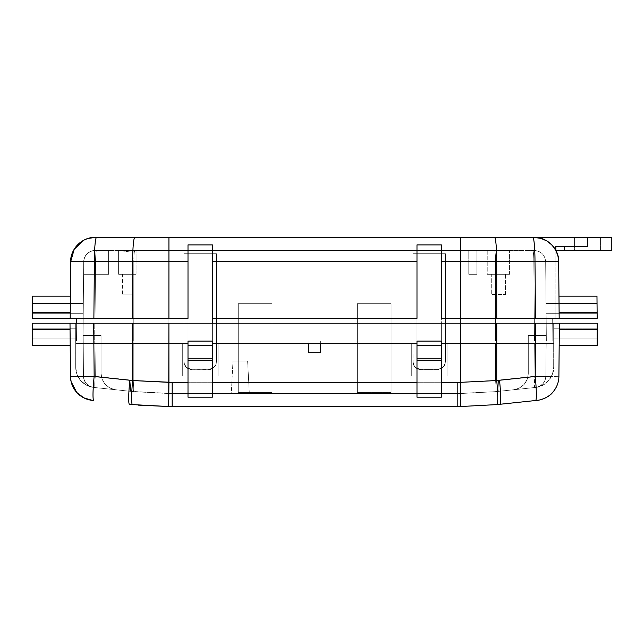 <?xml version="1.0" encoding="UTF-8"?>
<svg xmlns="http://www.w3.org/2000/svg" width="644" height="644" viewBox="0 0 644 644"><rect width="100%" height="100%" fill="white"/><g stroke="black" fill="none" stroke-linecap="round" stroke-linejoin="round"><path stroke-width="0.48" stroke-dasharray="3.22 2.42" d="M249.325 393.532L247.618 361.018L232.991 361.018L231.285 393.532L249.325 393.532L231.285 393.532L232.991 361.018L247.618 361.018L232.991 361.018L247.618 361.018L249.325 393.532L231.285 393.532L249.325 393.532M272.01 303.71L272.01 392.47L238.272 392.47L238.272 303.71L272.01 303.71L238.272 303.71L238.272 392.47L272.01 392.47L272.01 303.71L238.272 303.71L272.01 303.71L272.01 392.47L272.01 303.71L238.272 303.71L238.272 392.47L238.272 303.71L272.01 303.71L272.01 392.47L238.272 392.47L238.272 382.254L172.173 382.254L172.173 393.532L168.825 393.524L168.921 382.238L172.173 382.254L168.921 382.238L168.825 393.524L457.192 393.532L457.192 382.254L460.444 382.238L460.541 393.524L457.192 393.532L460.541 393.524L460.444 382.238L457.192 382.254L457.192 393.532L172.173 393.532L172.173 382.254L172.173 393.532L457.192 393.532L457.192 382.254L391.093 382.254L391.093 392.47L357.364 392.47L357.364 303.71L391.093 303.71L391.093 392.47L391.093 303.71L357.364 303.71L357.364 392.47L391.093 392.47L357.364 392.47L357.364 303.71L391.093 303.71L357.364 303.71L357.364 392.47L357.364 382.254L272.01 382.254L272.01 392.47L272.01 303.71L238.272 303.71L238.272 392.47L272.01 392.47L272.01 382.254L357.364 382.254L357.364 392.47L357.364 303.71L357.364 392.47L391.093 392.47L391.093 303.71L391.093 392.47L391.093 303.71L357.364 303.71L391.093 303.71L391.093 392.47L391.093 382.254L457.192 382.254L457.192 393.532L495.663 391.649C496.186 390.892 496.154 387.149 495.566 380.427L498.367 380.137A11.383 0.998 84 0 1 498.545 391.359L495.663 391.649L498.545 391.359A11.383 0.998 84 0 0 498.367 380.137L495.566 380.427C496.154 387.149 496.186 390.892 495.663 391.649L460.541 393.524L172.173 393.532L130.821 391.359A11.383 0.998 -84 0 1 131.006 380.137L133.799 380.427C133.211 387.149 133.179 390.892 133.702 391.649C133.179 390.892 133.211 387.149 133.799 380.427L131.006 380.137A11.383 0.998 -84 0 0 130.821 391.359L172.173 393.532L172.173 382.254L238.272 382.254L238.272 392.47L238.272 303.71L238.272 343.542L272.01 343.542L272.01 303.71L272.01 343.542L308.589 343.542L308.589 352.735L320.784 352.735L320.784 343.542L391.093 343.542L391.093 303.71L357.364 303.71L357.364 382.254L272.01 382.254L272.01 343.542L238.272 343.542L238.272 382.254L168.921 382.238L168.825 393.524L133.702 391.649C133.179 390.892 133.211 387.149 133.799 380.427L168.921 382.238L133.799 380.427C133.211 387.149 133.179 390.892 133.702 391.649L168.825 393.524L168.913 343.542L182.308 343.542L182.308 376.056L218.075 376.056L218.075 343.542L238.272 343.542L238.272 303.71L272.01 303.71M528.297 335.411L546.184 335.411L528.297 335.411L528.297 373.584C527.5 382.625 522.654 388.018 513.751 389.749C522.662 388.002 527.516 382.617 528.297 373.584L528.297 335.411L546.184 335.411L528.297 335.411L528.297 373.584C527.5 382.625 522.654 388.018 513.751 389.749C522.662 388.002 527.516 382.617 528.297 373.584L527.291 379.211L524.127 384.46L519.241 388.155L513.751 389.749L535.711 387.43L539.543 386.32L542.94 383.76L545.17 380.121L545.895 376.209L546.184 335.411L528.297 335.411L546.184 335.411L545.895 376.209L545.17 380.121L542.94 383.76L539.543 386.32L535.711 387.43L513.751 389.749L519.241 388.155L524.127 384.46L527.291 379.211L528.297 373.584L528.297 335.411L528.297 373.584L527.291 379.211L524.127 384.46L519.241 388.155L513.751 389.749L535.711 387.43C541.926 386.247 545.315 382.504 545.895 376.209C545.283 382.472 541.894 386.215 535.711 387.43L539.543 386.32L542.94 383.76L545.17 380.121L545.895 376.209L546.184 335.411L528.297 335.411L546.184 335.411L545.895 376.209C545.283 382.472 541.894 386.215 535.711 387.43L534.23 387.583C534.786 386.827 534.745 383.091 534.126 376.362L545.895 376.209L534.053 376.37L498.367 380.137A11.383 0.998 84 0 1 498.545 391.359L534.23 387.583C534.786 386.827 534.745 383.091 534.126 376.362L545.895 376.209C545.315 382.504 541.926 386.239 535.711 387.43C541.894 386.215 545.283 382.472 545.895 376.209L545.17 380.121L542.94 383.76L539.543 386.32L535.711 387.43C541.894 386.215 545.283 382.472 545.895 376.209C545.396 382.206 542.224 385.917 536.38 387.342L535.711 387.422L536.38 387.342C542.224 385.917 545.396 382.206 545.895 376.209L546.184 343.542L545.895 376.209C545.315 382.504 541.926 386.239 535.711 387.43L513.751 389.749L519.241 388.155L524.127 384.46L527.291 379.211L528.297 373.584L528.297 335.411M101.068 335.411L101.068 373.584L101.068 335.411L83.189 335.411L101.068 335.411L83.189 335.411L101.068 335.411L101.068 373.584C101.865 382.625 106.719 388.018 115.614 389.749C106.703 388.002 101.857 382.617 101.068 373.584L101.068 335.411L101.068 373.584C101.865 382.625 106.719 388.018 115.614 389.749C106.703 388.002 101.857 382.617 101.068 373.584L102.074 379.211L105.238 384.46L110.124 388.155L115.614 389.749L93.654 387.43L89.83 386.32L86.425 383.76L84.203 380.121L83.47 376.209L83.189 335.411L101.068 335.411L83.189 335.411L83.47 376.209L95.312 376.362C94.668 383.083 94.612 386.819 95.135 387.583L130.821 391.359A11.383 0.998 -84 0 1 131.006 380.137L95.312 376.362C94.668 383.083 94.612 386.819 95.135 387.583L93.654 387.43C87.463 386.223 84.074 382.488 83.47 376.209L84.203 380.121L86.425 383.76L89.83 386.32L93.654 387.43L115.614 389.749L110.124 388.155L105.238 384.46L102.074 379.211L101.068 373.584L101.068 335.411L83.189 335.411L83.47 376.209C84.05 382.504 87.447 386.239 93.654 387.43C87.463 386.223 84.074 382.488 83.47 376.209L84.203 380.121L86.425 383.76L89.83 386.32L93.654 387.43L115.614 389.749L110.124 388.155L105.238 384.46L102.074 379.211L101.068 373.584L101.068 335.411L101.068 373.584L102.074 379.211L105.238 384.46L110.124 388.155L115.614 389.749L93.654 387.43L89.83 386.32L86.425 383.76L84.203 380.121L83.47 376.209L83.189 335.411L101.068 335.411M460.541 393.524L460.444 382.238L495.566 380.427C496.154 387.149 496.186 390.892 495.663 391.649L460.541 393.524L495.663 391.649C496.186 390.892 496.154 387.149 495.566 380.427L460.444 382.238L460.541 393.524M498.367 380.137L534.053 376.37C534.689 383.083 534.753 386.819 534.23 387.583L498.545 391.359A11.383 0.998 84 0 0 498.367 380.137L495.566 380.427L495.582 343.542L534.335 343.542L534.053 376.37C534.689 383.083 534.753 386.819 534.23 387.583L535.711 387.43C541.926 386.247 545.315 382.504 545.895 376.209L546.184 335.411L545.895 376.209L546.184 343.542L534.335 343.542L534.053 376.37L498.367 380.137L534.053 376.37L534.335 343.542L460.46 343.542L460.444 382.238L391.093 382.254L391.093 343.542L411.291 343.542L411.291 376.056L447.057 376.056L447.057 343.542L460.46 343.542L460.444 382.238L495.566 380.427L495.582 343.542L495.566 380.427L460.444 382.238L460.46 343.542L495.582 343.542L495.566 380.427L498.367 380.137M83.47 376.209C84.082 382.472 87.479 386.215 93.654 387.43C87.447 386.247 84.05 382.504 83.47 376.209C84.082 382.472 87.479 386.215 93.654 387.43L95.135 387.583C94.588 386.827 94.62 383.091 95.248 376.362L83.47 376.209C83.97 382.206 87.141 385.917 92.994 387.342L93.654 387.422L92.994 387.342A11.383 11.383 0 0 1 83.47 376.209L83.189 343.542L83.47 376.209C84.05 382.504 87.447 386.239 93.654 387.43C87.447 386.247 84.05 382.504 83.47 376.209L95.312 376.362L131.006 380.137A11.383 0.998 -84 0 0 130.821 391.359L95.135 387.583C94.588 386.827 94.62 383.091 95.248 376.362L83.47 376.209L83.189 335.411L83.47 376.209L83.189 335.411L83.47 376.209L84.147 379.984L86.199 383.51L89.371 386.086L92.994 387.342L86.191 385.032L80.613 380.499L76.958 374.309L76.008 370.831L75.694 343.542L86.594 343.542L83.189 343.542L83.47 376.209L83.189 343.542L75.694 343.542L75.694 367.241A20.326 20.326 0 0 0 92.994 387.342L130.821 391.359L92.994 387.342A20.326 20.326 0 0 1 75.694 367.241L76.958 374.309L80.613 380.499L86.191 385.032L92.994 387.342L89.258 386.022L86.199 383.51L84.195 380.097L83.47 376.209C83.503 379.71 85 382.697 87.954 385.16C91.094 387.551 95.119 387.559 93.654 387.43M320.784 352.735L320.784 343.542L320.784 352.735L308.589 352.735L320.784 352.735L308.589 352.735L308.589 343.542L308.589 352.735L308.589 343.542L272.01 343.542L272.01 382.254L357.364 382.254L357.364 343.542L218.075 343.542L218.075 376.056L182.308 376.056L182.308 343.542L133.791 343.542L133.799 380.427L168.921 382.238L168.913 343.542L168.921 382.238L133.799 380.427L95.312 376.362L95.03 343.542L133.791 343.542L133.799 380.427L133.791 343.542L86.594 343.542L95.03 343.542L95.32 376.37L95.03 343.542L95.32 376.37L133.799 380.427L133.791 343.542L168.913 343.542L168.921 382.238L238.272 382.254L238.272 343.542L218.075 343.542L218.075 376.056L218.075 343.542L212.391 343.542L357.364 343.542L357.364 303.71L391.093 303.71L391.093 343.542L320.784 343.542L416.982 343.542L391.093 343.542L391.093 382.254L460.444 382.238L460.46 343.542L447.057 343.542L447.057 376.056L411.291 376.056L411.291 343.542L357.364 343.542L411.291 343.542L411.291 376.056L447.057 376.056L447.057 343.542L447.057 376.056L411.291 376.056L411.291 343.542L411.291 376.056L411.291 343.542L416.982 343.542L212.391 343.542L218.075 343.542L218.075 376.056L182.308 376.056L218.075 376.056L182.308 376.056L182.308 343.542L182.308 376.056L182.308 343.542L75.694 343.542L188 343.542L75.694 343.542L182.308 343.542L182.308 376.056L218.075 376.056L218.075 343.542L218.075 376.056L182.308 376.056L182.308 343.542L188 343.542L188 360.181L212.391 360.181L212.391 341.103L188 341.103L188 343.542L168.905 343.542L168.905 323.216L133.123 323.216L133.123 343.542L168.905 343.542L168.905 323.216L460.468 323.216L460.468 343.542L447.057 343.542L447.057 376.056L411.291 376.056L447.057 376.056L447.057 343.542L441.365 343.542L553.679 343.542L546.184 343.542L545.895 376.209L534.053 376.37L534.335 343.542L546.184 343.542L545.895 376.209L546.184 335.411L545.895 376.209L545.218 379.984L543.166 383.51L540.002 386.086L536.38 387.342L542.973 385.144L548.752 380.499L552.488 374.092L553.679 367.241L553.679 343.542L553.679 367.241C554.259 376.434 545.549 386.569 536.38 387.342L498.545 391.359L536.38 387.342C545.557 386.545 554.283 376.426 553.679 367.241L552.488 374.092L548.752 380.499L542.973 385.144L536.38 387.342L540.002 386.086L543.166 383.51L545.218 379.984L545.895 376.209L546.184 343.542L553.679 343.542L441.365 343.542L553.679 343.542L460.468 343.542L496.242 343.542L496.242 323.216L535.172 323.216L535.172 343.542L553.679 343.542L553.679 323.216L597.165 323.216L597.165 338.076L597.165 323.216L597.165 328.255L553.679 328.255L553.679 338.076L597.165 338.076L597.165 328.255L597.165 338.076L553.679 338.076L597.165 338.076L553.679 338.076L553.679 328.255L597.165 328.255L553.679 328.255L553.679 323.216L535.172 323.216L535.172 343.542L496.242 343.542L496.242 323.216L460.468 323.216L460.468 343.542L441.365 343.542L441.365 341.103L416.982 341.103L416.982 343.542L320.784 343.542L320.784 352.735M597.165 345.393L597.165 323.216L553.679 323.216L553.679 343.542L535.172 343.542L535.172 323.216L496.242 323.216L496.242 343.542L460.468 343.542L460.468 323.216L496.242 323.216L496.242 343.542L535.172 343.542L535.172 323.216L553.679 323.216L553.679 343.542L553.679 323.216L553.679 328.255L597.165 328.255L597.165 323.216L597.165 345.393L559.177 345.393L597.165 345.393M70.051 329.253L70.462 376.321L94.153 376.482L70.462 376.321A24.383 24.383 0 0 0 92.285 400.359L92.712 400.407L92.285 400.359A24.383 24.383 0 0 1 70.462 376.321L70.003 323.216L70.051 329.253L70.003 323.216L32.2 323.216L94.201 323.216L94.201 343.542L75.694 343.542L75.694 367.241L75.694 323.216L75.694 343.542L75.694 323.216L32.2 323.216L70.003 323.216L70.196 345.393L70.051 329.253L32.2 329.253L32.2 323.216L32.2 328.255L75.694 328.255L75.694 323.216L75.694 343.542L94.201 343.542L94.201 323.216L133.123 323.216L133.123 343.542L94.201 343.542L94.201 323.216L75.694 323.216L75.694 328.255L32.2 328.255L32.2 338.076L75.694 338.076L32.2 338.076L75.694 338.076L75.694 328.255L32.2 328.255L75.694 328.255L75.694 338.076L32.2 338.076L32.2 323.216L32.2 345.393L70.196 345.393L32.2 345.393L32.2 329.253L70.051 329.253L70.156 340.821M559.314 329.253L559.37 323.216L559.314 329.253L597.165 329.253L559.314 329.253L559.37 323.216L559.217 340.821M548.696 376.466L558.903 376.321A24.383 24.383 0 0 1 537.08 400.359L535.599 400.52A24.383 2.141 84 0 0 535.212 376.482L535.679 323.216L597.165 323.216L559.37 323.216L558.903 376.321L559.37 323.216L535.679 323.216L535.212 376.482L496.725 380.54L496.749 323.216L535.679 323.216L168.905 323.216L168.905 343.542L133.123 343.542L133.123 323.216L168.905 323.216L168.905 343.542L188 343.542L188 341.103L212.391 341.103L212.391 343.542L416.982 343.542L416.982 360.181L441.365 360.181L441.365 343.542L447.057 343.542L447.057 376.056L411.291 376.056L411.291 343.542L416.982 343.542L411.291 343.542L411.291 376.056L447.057 376.056L447.057 343.542L441.365 343.542L441.365 360.181L416.982 360.181L416.982 341.103L441.365 341.103L441.365 343.542L460.468 343.542L460.468 323.216L168.905 323.216L168.921 382.351L132.64 380.54L94.153 376.482A24.383 2.141 -84 0 0 93.766 400.52A24.383 2.141 96 0 1 94.153 376.482L93.694 323.216L132.616 323.216L132.64 380.54A24.383 2.149 -84.4 0 0 132.431 404.593L129.452 404.287A24.383 2.141 96 0 1 129.838 380.25A24.383 2.141 -84 0 0 129.452 404.287L132.431 404.593A24.383 2.149 95.6 0 1 132.64 380.54L132.616 323.216L496.242 323.216M553.679 343.542L553.679 367.241L553.679 343.542M559.193 342.753L559.177 345.393L559.193 342.753M133.123 323.216L94.201 323.216L133.123 323.216L94.201 323.216L94.201 343.542L133.123 343.542L133.123 323.216L460.468 323.216L460.444 382.351L457.192 382.367L457.192 406.541L460.653 406.525L457.192 406.541L457.192 382.367L460.444 382.351L460.653 406.525L496.935 404.593L460.653 406.525L460.444 382.351L496.725 380.54L460.444 382.351L460.468 323.216L496.749 323.216L496.725 380.54A24.383 2.149 -95.6 0 1 496.935 404.593L499.913 404.287L496.935 404.593A24.383 2.149 84.4 0 0 496.725 380.54L499.527 380.25A24.383 2.141 -96 0 1 499.913 404.287L537.08 400.359C538.231 400.681 548.479 397.992 552.576 392.502C556.746 387.672 558.855 382.278 558.903 376.321A24.383 24.383 0 0 1 537.08 400.359A24.383 24.383 0 0 0 558.903 376.321L535.212 376.482A24.383 2.141 -96 0 1 535.599 400.52L499.913 404.287A24.383 2.141 84 0 0 499.527 380.25L535.212 376.482M460.468 323.216L32.2 323.216L93.694 323.216L94.153 376.482L132.64 380.54L168.921 382.351L168.72 406.525L138.444 405.14M75.694 328.255L75.694 338.076L75.694 328.255M218.075 343.542L212.391 343.542L212.391 360.181L188 360.181L188 343.542L182.308 343.542L182.308 376.056L218.075 376.056L218.075 343.542M132.431 404.593L172.173 406.541L172.173 382.367L188 382.367L188 341.103L188 360.181L212.391 360.181L188 360.181L188 397.179L188 360.181L212.391 360.181L212.391 397.179L212.391 341.103L188 341.103L188 360.181L212.391 360.181L212.391 397.179L212.391 341.103L212.391 382.367L416.982 382.367L416.982 341.103L416.982 397.179L441.365 397.179L441.365 360.181L441.365 397.179L416.982 397.179L416.982 343.542L416.982 397.179L416.982 360.181L441.365 360.181L441.365 397.179L441.365 341.103L441.365 345.337L441.365 341.103L416.982 341.103L441.365 341.103L441.365 360.181L416.982 360.181L441.365 360.181L416.982 360.181L416.982 397.179L416.982 382.367L212.391 382.367L212.391 341.103L212.391 360.181L188 360.181L212.391 360.181L188 360.181L188 397.179L188 341.103L212.391 341.103L188 341.103L188 382.367L172.173 382.367L172.173 406.541L168.72 406.525L168.921 382.351L172.173 382.367L168.921 382.351L168.905 323.216M83.8 323.216L93.638 323.216M553.679 323.216L559.37 323.216M535.719 323.216L548.35 323.216M92.285 400.359A24.383 24.383 0 0 1 92.245 400.359L92.285 400.359C91.609 400.745 80.862 398.081 76.797 392.502C72.619 387.672 70.51 382.278 70.462 376.321A24.383 24.383 0 0 0 91.496 400.262M92.712 400.407L93.766 400.52M597.085 308.645L597.117 312.308L559.113 312.308L597.117 312.308L597.165 318.345L597.125 313.306L597.165 318.345L552.665 318.345L552.866 341.103L441.365 341.103L441.365 382.367L441.365 341.103L416.982 341.103L416.982 360.181L441.365 360.181L416.982 360.181L441.365 360.181L441.365 341.103L445.431 341.103L445.431 361.59C445.125 364.432 444.336 366.347 443.048 367.338L444.811 364.697L445.431 361.59L444.811 364.697L443.048 367.338L437.3 369.72L421.047 369.72L415.3 367.338C414.02 366.347 413.223 364.432 412.917 361.59L413.537 364.697L415.3 367.338L421.047 369.72L437.3 369.72L443.048 367.338C444.336 366.347 445.125 364.432 445.431 361.59L444.811 364.697L443.048 367.338L437.3 369.72L443.048 367.338L438.886 369.559L421.047 369.72L415.3 367.338L413.537 364.697L412.917 361.59C413.223 364.432 414.02 366.347 415.3 367.338L421.047 369.72L437.3 369.72L419.461 369.559L415.3 367.338L413.537 364.697L412.917 361.59L412.917 341.103L416.982 341.103L412.917 341.103L413.07 363.176L414.285 366.106L416.531 368.352L421.047 369.72L438.886 369.559L443.048 367.338L445.278 363.176L445.431 253.736L412.917 253.736L412.917 361.59L412.917 253.736L445.431 253.736L445.278 363.176L443.048 367.338L438.886 369.559L421.047 369.72L417.932 369.101L415.3 367.338L413.537 364.697L412.917 361.59L414.285 366.106L416.531 368.352L419.461 369.559L437.3 369.72L440.416 369.101L443.048 367.338L444.811 364.697L445.431 361.59L445.431 341.103L441.365 341.103L441.365 360.181L416.982 360.181L441.365 360.181L416.982 360.181L416.982 341.103L416.982 360.181L416.982 341.103L416.982 360.181L416.982 358.257L441.365 358.257L441.365 341.103L441.365 360.181L441.365 358.257L441.365 360.181L416.982 360.181L441.365 360.181L441.365 341.103L552.866 341.103L552.665 318.345L552.866 341.103L534.52 341.103L533.828 261.746L545.669 261.746C544.945 254.895 541.145 251.128 534.287 250.468L532.805 250.468C533.417 251.128 533.763 254.895 533.828 261.746L495.558 261.746C495.486 254.944 495.147 251.184 494.544 250.468L460.436 250.468L460.436 261.746L468.768 261.746L468.768 274.288L476.898 274.288L476.898 250.468L468.768 250.468L468.768 274.288L476.898 274.288L468.768 274.288L468.768 250.468L468.768 261.746L468.768 250.468L460.436 250.468L476.898 250.468L476.898 274.288L476.898 250.468L532.805 250.468C533.417 251.128 533.763 254.895 533.828 261.746C533.755 254.944 533.417 251.184 532.805 250.468L476.898 250.468L476.898 261.746L495.558 261.746C495.486 254.944 495.147 251.184 494.544 250.468C495.156 251.136 495.494 254.895 495.558 261.746L445.431 261.746L445.431 253.736L445.431 361.59L445.431 253.736L412.917 253.736L412.917 361.59L412.917 253.736L412.917 261.746L216.448 261.746L216.448 253.736L183.934 253.736L183.934 361.59L184.554 364.697L186.317 367.338C185.037 366.347 184.24 364.432 183.934 361.59C184.24 364.432 185.037 366.347 186.317 367.338L192.065 369.72L186.317 367.338L184.554 364.697L183.934 361.59L183.934 341.103L188 341.103L183.934 341.103L183.934 361.59L184.554 364.697L184.095 363.176L186.317 367.338L192.065 369.72L208.326 369.72L192.065 369.72L208.326 369.72L214.074 367.338L215.837 364.697L216.448 361.59C216.143 364.432 215.354 366.347 214.074 367.338L208.326 369.72L214.074 367.338C215.354 366.347 216.143 364.432 216.448 361.59L215.837 364.697L214.074 367.338L208.326 369.72L192.065 369.72L186.317 367.338L185.303 366.106L187.549 368.352L186.317 367.338L190.479 369.559L188.958 369.101L192.065 369.72L208.326 369.72L192.065 369.72L209.912 369.559L208.326 369.72L211.433 369.101L209.912 369.559L214.074 367.338L212.842 368.352L215.08 366.106L214.074 367.338L216.295 363.176L215.837 364.697L216.448 361.59L216.448 253.736L216.295 363.176L214.074 367.338L209.912 369.559L192.065 369.72L188.958 369.101L186.317 367.338L184.554 364.697L183.934 361.59L183.934 253.736L216.448 253.736L216.448 361.59L216.448 341.103L212.391 341.103L216.448 341.103L216.448 253.736L183.934 253.736L183.934 261.746L168.929 261.746L168.929 250.468L95.079 250.468L90.748 251.321L87.069 253.76L85.652 255.475L83.937 259.54L83.591 274.288L108.603 274.288L108.603 250.468L108.603 274.288L83.591 274.288L108.603 274.288L108.603 250.468L95.079 250.468L108.603 250.468L108.603 274.288L83.591 274.288L83.937 259.54L85.652 255.475L87.069 253.76L90.748 251.321L95.079 250.468L119.253 250.468L126.57 251.498L136.085 250.468L118.609 250.468L118.609 274.288L136.085 274.288L136.085 250.468L136.085 274.288L122.473 274.288L122.473 294.888L132.221 294.888L132.221 274.288L132.221 294.888L122.473 294.888L131.851 294.888L122.473 294.888L122.473 274.288L132.221 274.288L118.609 274.288L136.085 274.288L118.609 274.288L118.609 250.468L460.436 250.468L168.929 250.468L460.436 250.468L460.436 261.746L460.436 250.468L494.544 250.468C495.156 251.136 495.494 254.895 495.558 261.746L533.828 261.746C533.755 254.944 533.417 251.184 532.805 250.468L534.287 250.468C541.145 251.128 544.945 254.895 545.669 261.746L533.828 261.746L545.669 261.746C544.945 254.895 541.145 251.128 534.287 250.468C541.145 251.128 544.945 254.895 545.669 261.746L546.362 341.103L545.669 261.746L495.558 261.746L495.59 341.103L534.52 341.103L533.828 261.746L534.52 341.103L460.468 341.103L460.436 250.468L134.829 250.468C134.218 251.136 133.88 254.895 133.815 261.746L168.929 261.746L168.929 250.468L168.929 261.746L95.545 261.746C95.61 254.944 95.948 251.184 96.56 250.468L119.253 250.468L126.57 251.498L134.829 250.468C134.218 251.136 133.88 254.895 133.815 261.746A11.383 1.014 -90 0 1 134.829 250.468L95.079 250.468C88.22 251.128 84.428 254.895 83.696 261.746L95.545 261.746C95.61 254.944 95.948 251.184 96.56 250.468C95.948 251.128 95.61 254.895 95.545 261.746L83.696 261.746C84.485 254.944 88.276 251.184 95.079 250.468A11.383 11.383 0 0 0 83.696 261.746A11.383 11.383 0 0 1 95.079 250.468C88.22 251.128 84.428 254.895 83.696 261.746L83.696 261.746C84.485 254.944 88.276 251.184 95.079 250.468L96.56 250.468C95.948 251.128 95.61 254.895 95.545 261.746L133.815 261.746A11.383 1.014 -90 0 1 134.829 250.468L168.929 250.468L168.929 261.746L183.934 261.746L183.934 361.59L183.934 253.736L183.934 361.59L183.934 253.736L216.448 253.736L216.448 361.59L216.448 253.736L216.448 261.746L412.917 261.746L412.917 253.736L445.431 253.736L445.431 361.59L445.431 253.736L445.431 261.746L468.768 261.746L468.768 274.288L476.898 274.288L476.898 261.746L495.558 261.746L495.59 341.103L495.558 261.746L445.431 261.746L445.431 341.103L460.468 341.103L460.436 261.746L460.468 341.103L445.431 341.103L445.431 261.746L460.436 261.746L460.468 341.103L495.59 341.103L495.558 261.746L533.828 261.746L534.52 341.103L546.362 341.103L545.669 261.746L546.362 341.103L546.032 303.485L546.362 341.103L441.365 341.103L441.365 358.257L416.982 358.257L416.982 360.181L416.982 345.337L441.365 345.337L416.982 345.337L416.982 341.103L552.866 341.103L552.665 318.345L597.165 318.345L597.125 313.29L546.12 313.306L597.125 313.306L546.12 313.306L546.056 306.286L546.362 341.103L552.866 341.103L441.365 341.103L441.365 318.345L552.665 318.345L552.866 341.103L546.362 341.103L546.12 313.306L597.125 313.306L597.165 318.345L559.169 318.345L558.678 261.633L559.169 318.345L558.678 261.633L557.937 255.877L555.861 250.468L555.861 318.345L559.169 318.345L535.478 318.345L534.987 261.633L558.678 261.633L559.169 318.345L555.861 318.345L597.165 318.345L596.972 296.168L558.976 296.168L596.972 296.168L597.012 300.78M457.192 382.367L441.365 382.367L457.192 382.367M212.391 397.179L188 397.179L212.391 397.179L212.391 382.367L212.391 397.179M188 382.367L188 397.179M457.192 406.541L172.173 406.541L457.192 406.541M441.365 397.179L441.365 382.367M32.353 300.772L32.393 296.168L70.389 296.168L32.393 296.168L32.2 318.345L32.256 312.308L70.252 312.308L70.196 318.345L32.2 318.345L32.24 313.306L83.253 313.306L83.334 303.485L32.329 303.485L83.334 303.485L32.329 303.485L32.281 308.645L32.329 303.485L83.334 303.485L83.253 313.306L32.24 313.306L32.2 318.345L76.7 318.345L76.507 341.103L76.66 323.216L76.507 341.103L188 341.103L188 358.257L212.391 358.257L212.391 360.181L188 360.181L212.391 360.181L188 360.181L188 341.103L188 360.181L188 341.103L212.391 341.103L212.391 360.181L188 360.181L188 358.257L188 360.181L212.391 360.181L212.391 341.103L212.391 360.181L212.391 341.103L416.982 341.103L412.917 341.103L412.917 253.736L412.917 361.59L412.917 261.746L216.448 261.746L216.448 341.103L412.917 341.103L320.374 341.103L320.374 352.485L308.991 352.485L308.991 341.103L320.374 341.103L308.991 341.103L308.991 352.485L308.991 341.103L216.448 341.103L216.448 261.746L412.917 261.746L412.917 341.103L212.391 341.103L212.391 360.181L212.391 358.257L188 358.257L188 345.337L212.391 345.337L188 345.337L188 341.103L183.934 341.103L183.934 261.746L168.929 261.746L168.905 341.103L183.934 341.103L133.783 341.103L133.815 261.746L168.929 261.746L168.905 341.103L168.929 261.746L95.545 261.746L94.853 341.103L133.783 341.103L133.815 261.746L133.783 341.103L83.004 341.103L83.696 261.746L95.545 261.746L94.853 341.103L95.545 261.746L83.696 261.746L83.004 341.103L83.253 313.306L32.24 313.282M600.417 250.468L574.408 250.468L574.408 237.459L600.417 237.459L600.417 250.468L574.408 250.468L600.417 250.468L600.417 237.459L574.408 237.459L574.408 250.468L600.417 250.468M545.106 318.345L441.365 318.345L441.365 341.103L441.365 323.216L441.365 341.103L212.391 341.103L308.991 341.103L308.991 352.485L320.374 352.485L320.374 341.103L320.374 352.485L308.991 352.485L320.374 352.485L320.374 341.103L552.866 341.103L552.665 318.345L441.365 318.345L597.165 318.345L555.861 318.345L555.861 246.402L564.418 246.402L555.861 246.402L564.418 246.402L564.418 250.468L611.8 250.468L564.418 250.468L564.418 246.402L587.417 246.402L587.417 237.459L611.8 237.459L587.417 237.459L587.417 246.402L583.673 246.402M487.226 250.468L487.226 274.288L509.581 274.288L509.581 250.468L487.226 250.468L509.581 250.468L509.581 274.288L487.226 274.288L509.581 274.288L487.226 274.288L487.226 250.468L509.581 250.468L487.226 250.468M505.516 294.493L505.516 274.288L491.291 274.288L491.291 294.493L505.516 294.493L491.291 294.493L505.379 294.493L491.291 294.493L491.291 274.288L505.516 274.288L505.516 294.493M505.516 274.288L491.291 274.288L505.516 274.288M132.221 274.288L122.473 274.288L132.221 274.288M32.24 313.306L32.2 318.345L32.264 311.326L32.24 313.306L83.253 313.306L83.334 303.485L83.004 341.103L83.696 261.746L83.004 341.103L94.853 341.103L95.545 261.746L133.815 261.746L133.783 341.103L168.905 341.103L168.929 261.746L183.934 261.746L183.934 341.103L76.507 341.103L83.004 341.103L83.253 313.306L83.004 341.103L76.507 341.103L76.7 318.345L76.507 341.103L188 341.103L76.507 341.103L76.7 318.345L188 318.345L188 341.103L212.391 341.103L212.391 318.345L416.982 318.345L212.391 318.345L416.982 318.345L416.982 341.103L76.507 341.103L188 341.103L188 244.905L212.391 244.905L212.391 261.633L416.982 261.633L416.982 244.905L441.365 244.905L441.365 318.345L462.32 318.345M597.036 303.485L546.032 303.485L546.056 306.286L546.032 303.485L597.036 303.485L546.032 303.485L597.036 303.485L597.06 306.286L597.036 303.485M32.264 311.326L32.329 303.485L32.264 311.326M165.001 318.345L93.887 318.345L94.386 261.633L70.695 261.633L70.196 318.345L70.349 300.772L70.196 318.345L188 318.345L32.2 318.345L70.196 318.345L32.2 318.345L70.196 318.345L70.695 261.633L94.386 261.633L93.887 318.345L70.196 318.345L70.252 312.284L32.256 312.308L32.281 308.645M597.125 313.306L597.036 303.662L597.125 313.306M70.252 312.308L70.349 300.748M212.391 341.103L212.391 244.905L212.391 341.103L188 341.103L212.391 341.103L212.391 244.905L212.391 341.103L416.982 341.103L416.982 318.345L212.391 318.345L416.982 318.345L212.391 318.345L212.391 341.103L212.391 323.216L212.391 341.103L188 341.103L188 318.345L82.408 318.345M93.839 318.345L134.363 318.345M142.01 318.345L157.329 318.345M416.982 341.103L416.982 244.905L416.982 341.103L416.982 244.905L416.982 341.103L441.365 341.103L416.982 341.103L441.365 341.103L441.365 244.905L441.365 341.103M558.67 261.569L558.678 261.633A24.383 24.383 -90 0 0 534.287 237.459A24.383 24.383 0 0 1 555.861 250.468L564.418 250.468L555.861 250.468L555.861 246.402L555.861 318.345L555.901 250.548M557.905 255.757L558.678 261.633L559.169 318.345L558.678 261.633L534.987 261.633A24.383 2.174 90 0 0 532.805 237.459L534.287 237.459A24.383 24.383 90 0 1 558.678 261.633A24.383 24.383 0 0 0 555.861 250.468A24.383 24.383 0 0 1 558.678 261.633M465.314 318.345L489.239 318.345M495.212 318.345L535.502 318.345L496.741 318.345L496.717 261.633L534.987 261.633L535.478 318.345M559.113 312.308L559.016 300.748M564.418 246.402L587.417 246.402L564.418 246.402M460.444 289.985L460.436 261.633L496.717 261.633L496.741 318.345L460.46 318.345L460.444 289.985M416.982 318.345L416.982 261.633L416.982 318.345M212.391 318.345L212.391 261.633L212.391 318.345M73.279 250.918A24.383 24.383 0 0 1 95.079 237.459A24.383 24.383 0 0 0 70.695 261.633A24.383 24.383 0 0 1 95.079 237.459L96.56 237.459A24.383 2.174 -90 0 0 94.386 261.633L132.648 261.633L132.632 318.345L132.648 261.633L168.929 261.633L168.913 318.345L168.929 261.633L188 261.633L188 318.345L188 244.905L188 341.103M460.46 318.345L441.365 318.345L441.365 261.633L460.436 261.633L460.46 318.345M70.373 298.808L70.389 296.168L70.373 298.808M559.089 309.048L558.976 296.168L559.089 309.048M587.417 246.402L555.861 246.402L555.861 250.468A24.383 24.383 0 0 0 534.287 237.459L587.417 237.459L534.287 237.459A24.383 24.383 0 0 1 556.094 250.918M540.823 238.352L546.885 240.961L552.021 245.098M555.861 250.468L557.905 255.773M534.287 237.459L532.805 237.459A24.383 2.174 -90 0 1 534.987 261.633L496.717 261.633A24.383 2.174 90 0 0 494.544 237.459A24.383 2.174 -90 0 1 496.717 261.633L460.436 261.633L460.436 237.459L494.544 237.459L460.436 237.459L460.436 261.633L441.365 261.633L441.365 244.905L416.982 244.905L416.982 261.633L212.391 261.633L212.391 244.905L188 244.905L188 261.633L168.929 261.633L168.929 237.459L460.436 237.459L168.929 237.459L168.929 261.633L132.648 261.633A24.383 2.174 90 0 1 134.829 237.459L168.929 237.459L134.829 237.459A24.383 2.174 -90 0 0 132.648 261.633L94.386 261.633A24.383 2.174 90 0 1 96.56 237.459L95.079 237.459M574.408 237.459L600.417 237.459L574.408 237.459M495.663 391.649L497.112 391.504M133.702 391.649L132.262 391.504L133.702 391.649M552.206 245.308L551.795 244.873M545.379 240.123L541.057 238.417M83.994 240.123L88.309 238.417"/><path stroke-width="0.97" d="M559.314 329.253L597.165 329.253L597.165 323.216L597.165 345.393L597.165 329.253L559.314 329.253L559.177 345.393L597.165 345.393L559.177 345.393L559.217 340.789M70.156 340.789L70.196 345.393L32.2 345.393L32.2 323.216L32.2 345.393L70.196 345.393L70.051 329.253L32.2 329.253L70.051 329.253M535.212 376.482L499.527 380.25A24.383 2.141 84 0 1 499.913 404.287L535.599 400.52A24.383 2.141 -96 0 0 535.212 376.482A24.383 2.141 84 0 1 535.599 400.52L537.08 400.359A24.383 24.383 0 0 0 558.903 376.321L559.37 323.216L496.749 323.216L496.725 380.54L535.212 376.482L535.679 323.216L535.212 376.482L548.696 376.466M75.694 323.216L70.003 323.216L75.694 323.216M168.905 323.216L460.468 323.216L460.444 382.351L496.725 380.54A24.383 2.149 84.4 0 1 496.935 404.593L499.913 404.287A24.383 2.141 -96 0 0 499.527 380.25L496.725 380.54L496.749 323.216L168.905 323.216L168.72 406.525L172.173 406.541L172.173 382.367L132.64 380.54L168.921 382.351L168.905 323.216L132.616 323.216L132.64 380.54A24.383 2.149 95.6 0 0 132.431 404.593L129.452 404.287A24.383 2.141 -84 0 1 129.838 380.25A24.383 2.141 96 0 0 129.452 404.287L132.431 404.593A24.383 2.149 -84.4 0 1 132.64 380.54L94.153 376.482A24.383 2.141 96 0 0 93.766 400.52L92.285 400.359L93.766 400.52A24.383 2.141 -84 0 1 94.153 376.482L70.462 376.321L70.003 323.216L32.2 323.216L70.003 323.216L70.462 376.321L94.153 376.482L93.694 323.216L70.003 323.216L93.694 323.216L94.153 376.482L132.64 380.54L132.616 323.216L93.694 323.216L133.123 323.216M597.165 323.216L559.37 323.216L558.903 376.321C558.855 382.278 556.746 387.672 552.576 392.502C548.503 398.081 537.756 400.745 537.08 400.359L496.935 404.593A24.383 2.149 -95.6 0 0 496.725 380.54L460.444 382.351L460.589 399.457L460.653 406.525L496.935 404.593L460.653 406.525L460.444 382.351L457.192 382.367L457.192 406.541L460.653 406.525L457.192 406.541L457.192 382.367L460.444 382.351L460.468 323.216L597.165 323.216M553.679 323.216L559.37 323.216M70.832 376.354L70.462 376.321A24.383 24.383 0 0 0 92.285 400.359L93.766 400.52M188 360.181L212.391 360.181L188 360.181M496.242 323.216L460.524 323.216M94.201 323.216L83.8 323.216M548.35 323.216L535.172 323.216M212.391 341.103L188 341.103L212.391 341.103L212.391 382.367L212.391 345.337L212.391 358.257L188 358.257L188 345.337L188 397.179L212.391 397.179L212.391 382.367L416.982 382.367L416.982 345.337L416.982 397.179L441.365 397.179L441.365 382.367L457.192 382.367L441.365 382.367L441.365 397.179L416.982 397.179L416.982 382.367L212.391 382.367L212.391 397.179L188 397.179L188 341.103L212.391 341.103L188 341.103L188 358.257L212.391 358.257L212.391 345.337L188 345.337L212.391 345.337L212.391 341.103L188 341.103M441.365 341.103L416.982 341.103L441.365 341.103L441.365 382.367L441.365 345.337L441.365 358.257L416.982 358.257L416.982 341.103L441.365 341.103L416.982 341.103L416.982 358.257L441.365 358.257L441.365 345.337L416.982 345.337L441.365 345.337L441.365 341.103L416.982 341.103M416.982 360.181L441.365 360.181L416.982 360.181M92.036 400.335L92.269 400.359A24.383 24.383 0 0 1 91.496 400.262M70.462 376.321L71.106 381.667L76.797 392.502L83.768 397.831L92.285 400.359M168.921 382.351L188 382.367L172.173 382.367L172.173 406.541L457.192 406.541L168.72 406.525L168.921 382.351M132.431 404.593L168.72 406.525L138.444 405.14M441.365 382.367L441.365 397.179M188 397.179L188 382.367M76.66 323.216L76.7 318.345L70.196 318.345L93.887 318.345L94.386 261.633L70.695 261.633L70.196 318.345L32.2 318.345L32.393 296.168L70.389 296.168L32.393 296.168L32.2 318.345L76.7 318.345L76.66 323.216M583.673 246.402L555.861 246.402L555.861 250.468L611.8 250.468L611.8 237.459L611.8 250.468L564.418 250.468L564.418 246.402L564.418 250.468L555.861 250.468L557.937 255.877L558.678 261.633L534.987 261.633L535.478 318.345L597.165 318.345L597.117 312.308L559.113 312.308L597.117 312.308L597.165 318.345L559.169 318.345L558.678 261.633A24.383 24.383 0 0 0 534.287 237.459L532.805 237.459A24.383 2.174 90 0 1 534.987 261.633L441.365 261.633L441.365 244.905L416.982 244.905L416.982 261.633L212.391 261.633L212.391 244.905L188 244.905L188 261.633L94.386 261.633A24.383 2.174 -90 0 1 96.56 237.459L95.079 237.459A24.383 24.383 0 0 0 70.695 261.633L94.386 261.633L93.887 318.345L70.196 318.345L70.695 261.633A24.383 24.383 0 0 1 73.279 250.918M70.252 312.308L32.256 312.308L70.252 312.308L70.349 300.772M559.016 300.772L558.976 296.168L596.972 296.168L597.117 312.308L596.972 296.168L558.976 296.168L559.113 312.308M32.281 308.645L32.353 300.772M441.365 318.345L441.365 261.633L441.365 318.345L460.46 318.345L441.365 318.345M82.408 318.345L94.233 318.345M134.363 318.345L142.01 318.345M157.329 318.345L165.001 318.345M188 318.345L93.887 318.345L132.632 318.345L132.648 261.633L132.632 318.345L168.913 318.345L168.929 261.633L168.913 318.345L188 318.345L188 261.633L188 318.345M416.982 318.345L212.391 318.345L212.391 323.216L212.391 261.633L212.391 318.345L416.982 318.345L416.982 261.633L416.982 318.345M462.32 318.345L465.314 318.345M489.239 318.345L495.212 318.345M535.478 318.345L496.741 318.345L535.478 318.345L534.987 261.633L558.678 261.633L559.169 318.345L545.106 318.345M496.741 318.345L460.46 318.345L460.436 261.633L460.46 318.345L496.741 318.345L496.717 261.633L496.741 318.345M597.012 300.78L597.085 308.645M540.823 238.352L534.287 237.459L540.823 238.352L546.885 240.961L552.021 245.098L555.861 250.468L555.861 246.402L587.417 246.402L587.417 237.459L534.287 237.459L587.417 237.459L587.417 246.402M611.8 237.459L587.417 237.459L611.8 237.459M555.861 250.468L552.021 245.098M88.309 238.417L95.079 237.459L134.829 237.459L96.56 237.459A24.383 2.174 90 0 0 94.386 261.633L132.648 261.633A24.383 2.174 -90 0 1 134.829 237.459A24.383 2.174 90 0 0 132.648 261.633L168.929 261.633L168.929 237.459L134.829 237.459L168.929 237.459L168.929 261.633L188 261.633L188 244.905L212.391 244.905L212.391 261.633L416.982 261.633L416.982 244.905L441.365 244.905L441.365 261.633L460.436 261.633L460.436 237.459L168.929 237.459L460.436 237.459L460.436 261.633L496.717 261.633A24.383 2.174 -90 0 0 494.544 237.459L460.436 237.459L494.544 237.459A24.383 2.174 90 0 1 496.717 261.633L534.987 261.633A24.383 2.174 -90 0 0 532.805 237.459L494.544 237.459L534.287 237.459L540.751 238.328M556.094 250.918A24.383 24.383 0 0 1 558.678 261.633C559.274 249.156 546.756 236.751 534.287 237.459M496.935 404.593L495.107 404.77L496.935 404.593M555.82 250.403L552.206 245.308M551.795 244.873L546.981 241.017M546.788 240.904L545.379 240.123M95.079 237.459C82.609 236.751 70.099 249.156 70.695 261.633L74.221 249.212L83.994 240.123"/></g></svg>
